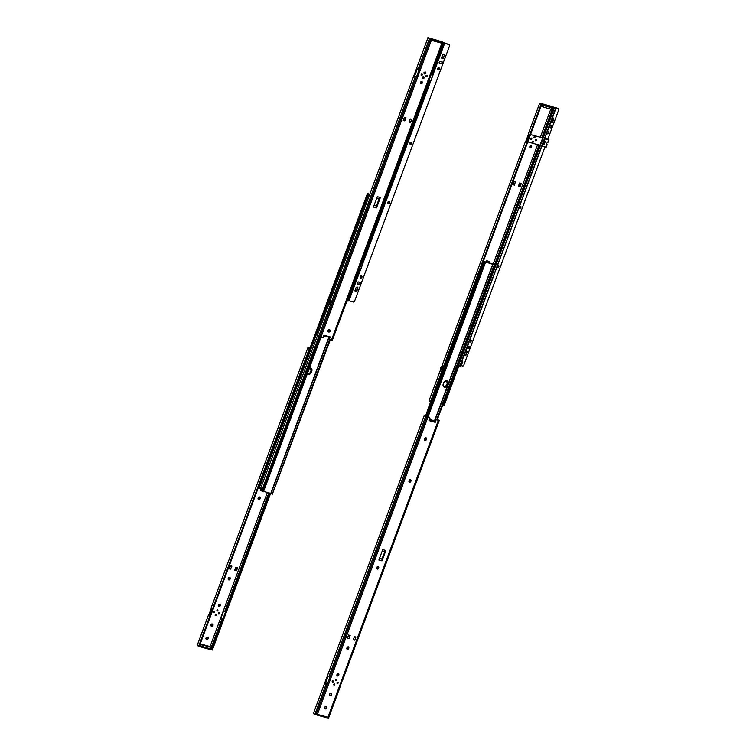 <?xml version="1.0" encoding="UTF-8"?>
<svg xmlns="http://www.w3.org/2000/svg" width="756" height="756" viewBox="0 0 756 756"><rect width="100%" height="100%" fill="white"/><g stroke="black" fill="none" stroke-linecap="round" stroke-linejoin="round"><path stroke-width="1.13" d="M258.259 499.376A1.181 0.964 120.4 0 0 259.582 498.525L259.979 498.762A1.181 0.964 -59.6 0 1 258.628 499.603L259.979 498.762L259.771 497.079L258.344 497.637L258.032 498.894L258.628 499.603A1.181 0.964 -59.6 0 1 258.108 498.242L258.25 497.854A1.181 0.964 -59.6 0 1 260.121 498.365L258.231 499.366M228.397 579.682A1.181 0.964 120.4 0 0 229.711 578.831L230.107 579.068A1.181 0.964 -59.6 0 1 228.766 579.909L230.107 579.068L229.729 577.319L228.378 578.16L228.766 579.909A1.181 0.964 -59.6 0 1 228.236 578.548L228.378 578.16A1.181 0.964 -59.6 0 1 230.249 578.68L228.369 579.672M215.479 615.63A0.605 0.491 -59.6 0 1 215.895 614.505L215.214 614.93L215.479 615.63L216.169 615.195L215.895 614.505A0.605 0.491 -59.6 0 1 215.479 615.63L215.479 615.63M217.624 609.865L216.934 610.29L217.208 610.99A0.605 0.491 -59.6 0 1 217.624 609.865L217.624 609.865A0.605 0.491 -59.6 0 1 217.719 609.903L217.624 609.865M218.871 606.52A1.181 0.964 -59.6 0 1 219.684 604.318L218.342 605.159L218.871 606.52L220.213 605.679L219.684 604.318A1.181 0.964 -59.6 0 1 218.871 606.52L218.871 606.52M214.402 611.424L213.598 611.925L213.92 612.747A0.709 0.576 -59.6 0 1 214.402 611.424L214.402 611.424A0.709 0.576 -59.6 0 1 214.515 611.472L214.402 611.424M219.183 612.747L218.437 613.125L218.588 614.023A0.709 0.576 -59.6 0 1 219.183 612.747L219.183 612.747A0.709 0.576 -59.6 0 1 219.297 612.795L219.183 612.747M218.701 614.061A0.709 0.576 -59.6 0 1 218.588 614.014L219.448 613.683L219.297 612.785A0.709 0.576 -59.6 0 1 218.701 614.061L218.701 614.061M318.786 336.429L261.68 490.937L260.281 490.55L261.86 489.501L261.652 489.019L260.281 490.55L260.924 488.811L260.281 490.55L261.661 490.927L319.098 336.552L261.68 490.937L319.297 336.637L261.878 491.031L262.71 491.476M308.628 348.015L309.951 348.157L308.618 347.987M308.174 347.618L309.998 348.043L308.174 347.618M220.913 618.21L222.188 618.71L220.629 618.106L223.644 610.876L220.913 618.21M223.663 619.466L270.44 493.299L212.493 649.12L211.86 648.875L269.788 493.12L211.604 649.669L210.669 649.272L222.028 618.748L222.869 619.164L222.444 618.928L210.508 649.149M269.75 493.11L211.708 649.158L269.75 493.11M224.787 611.33L268.843 492.855L224.787 611.33L223.379 610.772L267.378 492.449L223.36 610.763L209.932 646.928L220.62 618.191L222.028 618.748L220.62 618.191L223.36 610.763L224.787 611.33M200.264 645.161L199.792 645.029L200.264 645.161M209.459 615.431L212.2 608.126L209.582 615.148L209.138 614.912L211.737 607.909L208.826 614.864L211.472 607.758L208.826 614.864L209.459 615.431M212.455 624.012L212.559 625.401L211.378 626.176A1.181 0.964 -59.6 0 1 212.19 623.974L210.848 624.815L211.378 626.176L212.956 625.628L212.521 624.069A1.181 0.964 -59.6 0 1 211.708 626.261L211.311 626.034A1.181 0.964 120.4 0 0 212.493 624.059M207.55 637.204L207.654 638.593L206.473 639.359A1.181 0.964 -59.6 0 1 207.286 637.166L205.878 638.225L206.804 639.453L208.146 638.612L207.616 637.251A1.181 0.964 -59.6 0 1 206.804 639.453L206.407 639.217A1.181 0.964 120.4 0 0 207.588 637.251M235.853 567.189L234.691 570.317L236.269 570.752L237.753 567.813L235.853 567.189L237.753 567.813L235.853 567.189L234.691 570.317L235.853 567.189M231.572 566.008L229.994 565.564L228.832 568.692L230.41 569.136L231.705 566.679L230.41 569.136L228.832 568.692L229.994 565.564L228.832 568.692L230.126 566.244L231.705 566.679L231.894 566.187L231.705 566.679L230.126 566.244L230.306 565.753L231.894 566.187L229.994 565.564L231.572 566.008M217.038 610.895L217.775 610.763L217.709 609.903A0.605 0.491 -59.6 0 1 217.208 610.99L217.029 610.886M213.721 612.634L214.666 612.36L214.515 611.472A0.709 0.576 -59.6 0 1 213.92 612.747L213.702 612.625M198.837 646.144L199.622 645.492L309.648 349.659L309.488 348.62L307.881 347.713L211.255 607.54L212.748 608.363L309.327 348.658L309.563 349.376L198.677 646.191L309.327 348.658L307.89 347.76M198.856 646.144A1.049 1.03 -104.8 0 0 199.471 645.775L309.563 349.376L199.31 645.813A1.049 1.03 75.2 0 1 198.677 646.191L197.136 645.492L198.677 646.191L209.988 615.79L208.486 614.968L210.026 615.8L212.795 608.382L211.255 607.55L307.881 347.713M209.998 648.865L210.537 649.177M212.332 650.037L210.244 649.007M223.653 619.457L212.332 649.962L212.493 649.12L211.86 648.875L211.604 649.669M210.206 648.629L209.894 648.261L209.488 649.347L199.197 646.021L200.227 646.616L200.501 645.889L199.66 645.397L200.501 645.889L200.227 646.616L201.587 647.164L201.861 646.427L200.501 645.889L201.861 646.427L201.587 647.164L209.856 649.423L209.762 648.61L201.861 646.427L202.4 644.962L210.3 647.145L208.609 646.153L200.709 643.97L202.4 644.962L201.861 646.427L200.17 645.435L200.709 643.97L200.17 645.435L201.861 646.427L209.762 648.61L201.861 646.427L209.762 648.61L210.3 647.145L209.941 649.404M208.505 615.015L197.184 645.463M259.525 496.957L259.724 498.138A1.181 0.964 120.4 0 0 259.563 497.004M229.654 577.272L229.852 578.444A1.181 0.964 120.4 0 0 229.701 577.31M215.734 614.439L215.176 615.412M217.454 609.799L216.906 610.772A0.605 0.491 120.4 0 0 217.482 609.846M219.618 604.271L219.722 605.65L218.475 606.284M214.279 611.387L213.636 612.53A0.709 0.576 120.4 0 0 214.288 611.406M219.06 612.71L218.418 613.853A0.709 0.576 120.4 0 0 219.07 612.729M309.724 349.329A1.049 1.03 -104.8 0 0 309.488 348.62L309.327 348.658A1.049 1.03 75.2 0 1 309.563 349.376L309.724 349.329M199.688 645.312L200.189 645.454L199.688 645.312M218.503 606.293A1.181 0.964 120.4 0 0 219.656 604.309M215.224 615.412A0.605 0.491 120.4 0 0 215.762 614.486M237.753 567.813L237.573 568.304L235.995 567.86L236.174 567.378L237.753 567.813M234.691 570.317L236.269 570.752L237.573 568.304L235.995 567.86L234.691 570.317M260.622 489.633L261.217 488.896L260.622 489.633M229.852 578.444L230.107 579.068L229.852 578.444M259.724 498.138L259.979 498.762L259.724 498.138M210.3 647.145L200.709 643.97L210.3 647.145M307.503 373.842A2.627 2.136 120.4 0 0 310.48 371.971L310.877 372.207A2.627 2.136 -59.6 0 1 307.89 374.078L309.629 373.766L310.659 372.67L311.614 369.76L310.981 368.125L311.425 370.742L309.629 373.237L307.494 373.842M310.584 367.898L311.028 370.506A2.627 2.136 120.4 0 0 310.64 367.955M260.489 488.811L259.128 488.215L260.489 488.811L317.407 335.787L260.499 488.811M260.574 488.716L262.238 488.48L260.518 488.697L262.011 489.113M307.503 373.918L307.89 374.078A2.627 2.136 -59.6 0 1 307.673 374.003A2.627 2.136 120.4 0 0 310.877 372.207L311.028 370.506L310.017 373.464L307.503 373.918M369.693 194.632L368.531 194.131L259.147 488.253L368.522 194.065L369.618 194.613M367.539 193.545L368.522 194.075L367.539 193.545L309.695 349.064L367.539 193.545M309.667 348.941L367.473 193.498L309.667 348.941M368.04 193.64L369.268 194.349L368.04 193.64M260.64 488.726L262.011 489.104M310.858 368.03A2.627 2.136 -59.6 0 1 311.425 370.742L310.877 372.207L311.425 370.742A2.627 2.136 120.4 0 0 310.858 368.03M328.851 337.242L270.78 493.394L263.589 491.409L270.78 493.394L328.851 337.242M307.286 373.577L308.713 374.371L310.026 373.993L311.822 370.969L311.652 368.682L309.336 368.049M262.701 491.457L261.406 490.738M320.147 336.968L262.672 491.523L320.147 336.968M320.27 337.006L262.786 491.58L320.27 337.006M320.875 337.204L263.39 491.769L262.786 491.58L263.39 491.769L320.875 337.204M317.199 335.598L320.913 337.214L431.336 40.304L430.476 39.218L319.797 336.836L318.692 336.392L415.318 76.564L413.825 75.742L317.218 335.532L318.692 336.392L415.318 76.564L416.433 76.999L319.797 336.836L320.913 337.214L263.447 491.74M320.931 337.214L263.447 491.778L320.931 337.214L323.133 337.828L320.913 337.214L431.336 40.304L441.863 43.215L331.449 340.124L332.092 340.228L442.78 42.62L441.863 43.215L331.449 340.124L329.229 339.51L330.287 336.949L324.003 335.21L323.133 337.828L323.946 335.352M271.007 493.488L272.226 494.207L329.71 339.642L272.33 494.244L271.007 493.488L329.087 337.308L271.007 493.498M329.814 339.671L272.33 494.244L329.814 339.671M330.277 339.803L272.33 494.244L330.277 339.803M378.907 199.263L378.709 200.019L378.936 199.272M309.488 367.992A2.627 2.136 -59.6 0 1 311.066 368.134A2.627 2.136 -59.6 0 1 311.822 370.969L311.274 372.434A2.627 2.136 -59.6 0 1 307.862 374.125A2.627 2.136 -59.6 0 1 307.371 373.691M422.604 78.548A1.106 0.898 120.4 0 0 423.936 77.792L424.125 77.896A1.106 0.898 -59.6 0 1 422.377 77.414L423.048 78.709L424.182 77.688L423.454 76.602L422.377 77.414A1.106 0.898 -59.6 0 1 424.125 77.896L423.936 77.792A1.106 0.898 120.4 0 0 423.71 76.658M424.333 73.908A1.106 0.898 120.4 0 0 425.666 73.143L425.845 73.256A1.106 0.898 -59.6 0 1 424.097 72.774L424.768 74.069L425.93 72.841L425.174 71.962L424.097 72.774A1.106 0.898 -59.6 0 1 425.845 73.256L425.666 73.143A1.106 0.898 120.4 0 0 425.439 72.018M420.979 83.765A1.181 0.964 -59.6 0 1 421.791 81.563L420.449 82.404L420.979 83.765L422.32 82.924L421.791 81.563A1.181 0.964 -59.6 0 1 420.979 83.765L420.979 83.765M421.479 75.335A0.709 0.576 -59.6 0 1 421.971 74.012L421.479 75.335L422.283 74.825L421.971 74.012A0.709 0.576 -59.6 0 1 421.479 75.335L421.479 75.335M426.261 76.658A0.709 0.576 -59.6 0 1 426.753 75.335L425.978 76.441A0.709 0.576 120.4 0 0 426.63 75.317L425.902 75.969L426.375 76.677L427.102 76.016L426.753 75.335A0.709 0.576 -59.6 0 1 426.261 76.658L426.261 76.658M414.59 75.997L417.284 68.787L414.6 75.997L413.872 75.713L416.603 68.38L413.825 75.751L414.59 75.997M330.835 301.209L329.625 304.47L330.835 301.209M415.479 76.517L416.622 76.97L415.479 76.517M329.663 304.507L330.816 301.209L329.616 304.432L328.917 304.243L330.183 300.822L330.882 301.238L329.616 304.659L328.917 304.243L329.616 304.659L330.882 301.238L330.183 300.822L328.917 304.243L329.786 304.592M380.391 197.533L376.526 207.909L380.391 197.533L377.272 196.673L373.407 207.049L377.272 196.673L380.391 197.533L376.526 207.909L376.431 206.001L379.644 198.214L376.431 206.001L374.04 205.339L376.431 206.001L379.153 198.677L380.391 197.533M403.231 120.459L404.394 117.331L403.231 120.459L404.81 120.894L405.972 117.766L404.394 117.331L405.972 117.766L404.81 120.894L403.231 120.459M409.09 122.075L410.253 118.947L409.09 122.075L410.669 122.51L411.831 119.382L410.669 122.51L409.09 122.075M410.357 122.33L411.831 119.382L410.253 118.947L411.831 119.382L410.357 122.33L409.128 121.99L410.357 122.33M323.417 335.749L329.654 337.469L330.287 336.949L328.832 339.274L329.588 337.45L328.832 339.274L332.338 340.162L443.129 42.355L441.929 41.769L443.092 42.383L431.761 72.831M429.011 80.306L332.375 340.087M440.928 41.939L441.428 41.703A1.049 1.03 -104.8 0 1 441.589 41.665L442.392 42.071L441.599 43.016M430.977 40.077A0.68 0.558 120.4 0 0 431.657 39.577L441.306 41.967L430.627 38.462L431.742 39.331L431.392 40.304L431.742 39.331L430.939 40.068M329.569 329.796L329.673 331.185L328.425 331.818A1.181 0.964 120.4 0 0 329.616 329.843M421.725 81.516L421.829 82.895L420.582 83.529M417.35 68.824L414.638 76.11L417.35 68.824M428.68 38.093L427.934 37.8L416.584 68.314L418.087 69.136L429.436 38.603L430.476 39.218L419.193 69.58L418.087 69.136L429.436 38.603L430.022 38.84L428.709 38.112L429.436 38.603L427.943 37.809L416.584 68.323L419.353 69.637L416.594 77.065L413.853 75.808M441.069 41.835A1.049 1.03 75.2 0 1 441.428 41.703L443.129 42.345L431.733 72.907L443.129 42.345M429.597 38.575L428.671 38.102M329.314 329.758L327.962 330.599L328.491 331.95L330.07 331.411L329.644 329.852A1.181 0.964 -59.6 0 1 328.822 332.045L328.491 331.95A1.181 0.964 -59.6 0 1 329.314 329.758M373.407 207.049L376.526 207.909L373.407 207.049M421.848 73.993L421.205 75.137A0.709 0.576 120.4 0 0 421.848 73.993M431.95 39.803L431.676 40.238L441.627 42.988A0.68 0.558 120.4 0 0 441.74 43.007L442.317 43.12L442.232 42.26L442.799 42.582L441.863 43.215A0.68 0.558 -59.6 0 1 441.627 42.988L441.306 41.967L431.742 39.331L431.676 40.238A0.68 0.558 -59.6 0 1 431.336 40.304L430.268 38.981M416.584 68.314L427.934 37.8L428.709 38.112M323.785 335.834L329.588 337.441L330.287 336.949L323.87 335.475M442.921 42.43L442.232 42.26L442.921 42.43M431.95 39.747L430.778 38.509L438.678 40.692L441.306 41.967L441.608 42.931M430.731 39.624L431.336 39.973L430.731 39.624M420.61 83.538A1.181 0.964 120.4 0 0 421.772 81.553M403.26 120.365L404.81 120.894L405.972 117.766L404.668 120.213L403.439 119.873L404.668 120.213L404.488 120.705L403.26 120.365M409.308 121.499L410.536 121.839L409.308 121.499M376.771 198.015L379.153 198.677L376.771 198.015M348.705 300.708A0.841 0.68 -59.6 0 1 348.006 301.068L346.947 300.973L348.743 300.652M424.248 73.861L425.448 73.521L425.534 72.066M422.519 78.511L423.842 77.981L423.606 76.592M422.406 78.359L423.691 78.133L422.235 77.32L423.899 77.773L423.54 76.611M423.899 77.773L423.908 77.017M422.481 78.416L423.88 77.811M429.71 80.797L428.68 80.514L429.71 80.797M431.364 73.181L433.188 73.682L431.364 73.181M421.168 75.061A0.737 0.595 120.4 0 0 421.782 74.003L421.054 75.071M425.949 76.384A0.737 0.595 120.4 0 0 426.564 75.317L425.836 76.384M424.135 73.719L425.42 73.493L423.955 72.68L425.619 73.134L425.259 71.971M425.316 72L425.647 73.162L425.637 72.378M424.201 73.776L425.609 73.171M355.273 291.542A1.181 0.964 120.4 0 0 356.662 290.72L356.926 290.871A1.181 0.964 -59.6 0 1 355.055 290.351L355.972 287.913A1.181 0.964 -59.6 0 1 357.314 287.072L355.972 287.913L354.999 290.578L355.414 291.646L356.926 290.871L357.928 287.989L357.314 287.072A1.181 0.964 -59.6 0 1 357.843 288.433L357.579 288.272A1.181 0.964 120.4 0 0 357.361 287.091L356.567 290.928L355.15 291.485M410.413 144.283A1.125 0.917 -59.6 0 1 411.198 142.185L409.913 142.988L410.243 144.216L411.699 143.479L411.198 142.185A1.125 0.917 -59.6 0 1 410.413 144.283L410.413 144.283M411.094 142.1L411.434 143.328L410.149 144.131A1.125 0.917 120.4 0 0 410.149 144.131L409.979 144.065M438.102 69.835A1.125 0.917 -59.6 0 1 438.886 67.738L437.686 68.342L437.932 69.769L439.293 69.24L438.886 67.738A1.125 0.917 -59.6 0 1 438.102 69.835L438.102 69.835M438.782 67.653L439.123 68.881L437.837 69.684A1.125 0.917 120.4 0 0 437.837 69.684L437.667 69.618M443.876 53.978L444.32 54.819L443.583 57.862A1.181 0.964 -59.6 0 1 441.712 57.343L442.629 54.904A1.181 0.964 -59.6 0 1 443.97 54.063L442.723 54.687L441.712 57.343L442.241 58.703L443.488 58.07L444.5 55.415L443.97 54.063A1.181 0.964 -59.6 0 1 444.5 55.415L444.235 55.264A1.181 0.964 120.4 0 0 444.018 54.073M388.045 203.411L388.357 203.591A1.125 0.917 -59.6 0 1 389.142 201.493L387.951 202.088L388.045 203.411A1.125 0.917 120.4 0 0 388.093 203.43L389.548 202.986L389.142 201.493A1.125 0.917 -59.6 0 1 388.357 203.591L387.932 203.364M360.357 277.858L360.669 278.038A1.125 0.917 -59.6 0 1 361.453 275.931L360.262 276.535L360.357 277.858A1.125 0.917 120.4 0 0 360.404 277.877L361.869 277.433L361.453 275.931A1.125 0.917 -59.6 0 1 360.669 278.038L360.243 277.811M449.102 44.566L443.054 42.572L443.772 42.988L432.555 73.152L433.434 73.502L444.651 43.338L443.772 42.988L432.555 73.152L431.685 73.228L431.865 72.756L433.434 73.502L444.651 43.338L449.262 44.632L449.574 45.776L354.555 301.257L353.534 302.031L348.913 300.775L360.13 270.61L359.251 270.261L348.034 300.425L347.306 300.009L348.913 300.775L430.618 81.081L429.739 80.722L362.067 262.691L362.946 263.041L433.557 73.54L430.74 81.109L429.739 80.722L362.067 262.691L361.377 262.285L358.561 269.864L359.251 270.261L348.034 300.425L353.364 302.003A1.049 0.85 -59.6 0 0 354.555 301.257L449.574 45.776A1.049 0.85 -59.6 0 0 449.102 44.566L443.092 42.459L449.102 44.566A1.049 0.85 120.4 0 0 448.837 44.415L448.998 44.481M359.667 270.374L358.977 269.977L361.755 262.512L358.561 269.864L361.377 262.285L363.069 263.079L360.253 270.648L358.561 269.864L359.667 270.374M433.273 73.455L430.74 81.109L433.273 73.455M362.785 262.993L360.253 270.648L362.785 262.993M441.759 61.633L442.156 62.653L441.551 63.532L439.312 63.23M441.929 58.533A1.181 0.964 120.4 0 0 443.318 57.702L441.806 58.477M389.047 201.398L389.283 202.835L388.093 203.43A1.125 0.917 120.4 0 0 389.179 201.502M361.633 276.006L361.604 277.282L360.404 277.877A1.125 0.917 120.4 0 0 361.491 275.949M357.399 283.887A1.125 0.917 120.4 0 0 357.437 283.897L357.701 284.058A1.125 0.917 -59.6 0 1 358.486 281.96L359.809 282.319A1.125 0.917 -59.6 0 1 359.988 282.394L358.108 281.941L357.134 282.971L357.531 283.991L359.78 284.294L360.395 283.198L359.724 282.243L360.111 283.254L359.516 284.133L357.267 283.831M440.71 41.618A1.049 0.85 -59.6 0 1 441.107 41.627L440.842 41.467A1.049 0.85 120.4 0 0 440.446 41.467M439.434 63.287A1.125 0.917 120.4 0 0 439.482 63.296L439.746 63.447A1.125 0.917 -59.6 0 1 440.521 61.349L439.605 61.614L439.17 62.776L441.069 63.816L441.986 63.561L442.421 62.389L440.521 61.349L441.854 61.718A1.125 0.917 -59.6 0 1 441.069 63.816L440.805 63.665A1.125 0.917 120.4 0 0 441.891 61.727M359.988 282.394A1.125 0.917 -59.6 0 1 359.034 284.426L358.769 284.265A1.125 0.917 120.4 0 0 359.856 282.338M357.701 284.058L359.034 284.426L357.701 284.058M443.583 57.862L444.235 55.264L443.583 57.862M439.746 63.447L441.069 63.816L439.746 63.447M438.886 67.738L438.886 67.738A1.125 0.917 120.4 0 1 437.837 69.684M410.149 144.131A1.125 0.917 120.4 0 0 411.236 142.194M356.926 290.871L357.579 288.272L356.926 290.871M425.108 440.351A1.181 0.964 -59.6 0 1 424.579 438.99L425.297 440.379L426.592 439.123L426.072 437.762L424.721 438.603A1.181 0.964 -59.6 0 1 426.592 439.123L424.711 440.115A1.181 0.964 120.4 0 0 426.053 439.274L426.45 439.51A1.181 0.964 -59.6 0 1 425.108 440.351L425.108 440.351M409.166 481.988A1.181 0.964 120.4 0 0 410.48 481.137L410.877 481.374A1.181 0.964 -59.6 0 1 409.535 482.215L409.535 482.215A1.181 0.964 -59.6 0 1 409.005 480.854L409.535 482.215L410.877 481.374L410.669 479.701L409.157 480.466A1.181 0.964 -59.6 0 1 411.028 480.986L409.138 481.978M376.866 568.843A1.181 0.964 120.4 0 0 378.18 567.992L378.576 568.228A1.181 0.964 -59.6 0 1 377.235 569.07L377.235 569.07A1.181 0.964 -59.6 0 1 376.705 567.709L377.235 569.07L378.576 568.228L378.369 566.556L376.857 567.321A1.181 0.964 -59.6 0 1 378.728 567.841L376.838 568.833M346.995 649.149A1.181 0.964 120.4 0 0 348.318 648.308L348.714 648.535A1.181 0.964 -59.6 0 1 347.373 649.376L347.373 649.376A1.181 0.964 -59.6 0 1 346.843 648.024L347.562 649.404L348.856 648.147L348.327 646.786L346.985 647.627A1.181 0.964 -59.6 0 1 348.856 648.147L346.976 649.149M334.502 683.972A0.605 0.491 -59.6 0 1 334.086 685.097L334.596 684.01L333.812 684.407L334.086 685.097A0.605 0.491 -59.6 0 1 334.502 683.972L334.502 683.972M333.821 684.879A0.605 0.491 120.4 0 0 334.369 683.953M336.231 679.332A0.605 0.491 -59.6 0 1 335.815 680.457L336.496 680.022L336.231 679.332L335.541 679.757L335.815 680.457A0.605 0.491 -59.6 0 1 336.231 679.332M335.551 680.239A0.605 0.491 120.4 0 0 336.089 679.313M338.291 673.785A1.181 0.964 -59.6 0 1 337.469 675.987L338.82 675.146L338.291 673.785L336.949 674.626L337.469 675.987A1.181 0.964 -59.6 0 1 338.291 673.785M338.225 673.738L338.319 675.127L337.072 675.751A1.181 0.964 120.4 0 0 338.263 673.785M337.667 682.177L337.195 683.49A0.709 0.576 -59.6 0 1 337.904 682.262A0.709 0.576 -59.6 0 1 337.299 683.537L337.989 682.328L337.214 682.375L337.034 683.339A0.709 0.576 120.4 0 0 337.677 682.195M332.243 681.997A0.709 0.576 120.4 0 0 332.895 680.872L332.167 681.534L332.517 682.214A0.709 0.576 -59.6 0 1 333.009 680.891A0.709 0.576 -59.6 0 1 332.517 682.214L333.207 681.005L332.234 681.997M378.879 560.016L382.744 549.631L378.879 560.016L381.997 560.876L385.862 550.5L381.997 560.876L385.862 550.5L382.744 549.631L385.862 550.5L381.941 559.733L385.125 551.181L381.903 558.967L379.521 558.306L381.903 558.967L381.997 560.876L378.879 560.016M355.537 637.393L354.309 637.053L355.537 637.393L354.876 640.219L355.537 637.393M349.678 635.777L348.45 635.437L349.678 635.777L349.017 638.603L349.678 635.777M347.439 638.168L348.601 635.04L350.179 635.475L348.601 635.04L347.439 638.168L349.017 638.603L347.439 638.168M438.527 420.09L435.74 419.495L435.116 421.366L435.74 419.495L438.527 420.09M437.488 419.722L437.648 419.684A1.049 1.03 -104.8 0 1 437.752 419.656L437.573 419.703A1.049 1.03 75.2 0 0 437.251 419.816L439.293 420.345L342.373 680.277L439.255 420.383L342.373 680.277L439.009 420.44L438.357 420.336L327.934 717.246L328.321 718.058L342.373 680.277L328.501 718.162L339.86 687.639L328.501 718.162L327.764 717.756L328.331 718.172M437.648 419.684A1.049 1.03 -104.8 0 0 437.573 419.703L439.293 420.355L438.357 420.336L327.934 717.246L317.407 714.335L427.82 417.425L424.107 415.809L327.48 675.618L328.973 676.44L425.6 416.603L424.097 415.809L327.48 675.618L328.973 676.44L330.079 676.875L328.973 676.44L425.6 416.603L426.705 417.047L316.027 714.656L317.407 714.335L427.82 417.425L426.705 417.047L316.027 714.656L313.362 713.598L314.855 714.392L326.214 683.859L327.32 684.303L324.711 683.046L327.499 675.675L324.768 683.008L325.486 683.292L328.17 676.091L325.486 683.292L324.711 683.046L313.362 713.598M424.107 415.885L327.471 675.618M325.458 683.348L326.375 683.821L325.458 683.32M328.236 676.119L325.524 683.405L328.236 676.119M425.76 416.565L427.168 417.123L425.76 416.565M317.293 715.148L326.819 717.794L327.594 717.312A0.68 0.558 -59.6 0 1 327.934 717.246L328.321 718.087L326.942 717.227M429.644 417.803L427.168 417.123L430.041 418.04L428.983 420.601L435.267 422.339L435.74 419.495L438.357 420.336L436.136 419.722L435.267 422.339L435.116 421.366L429.323 419.769L435.116 421.366L433.84 420.629L435.116 421.366L435.267 422.339L428.983 420.601L430.041 418.04L427.82 417.425L429.644 417.803M317.208 714.278L317.255 714.864A0.68 0.558 120.4 0 0 317.227 714.297M425.997 437.715L426.195 438.886A1.181 0.964 120.4 0 0 426.044 437.752M410.432 479.578L410.631 480.75A1.181 0.964 120.4 0 0 410.47 479.616M378.132 566.433L378.331 567.605A1.181 0.964 120.4 0 0 378.17 566.471M348.261 646.739L348.459 647.911A1.181 0.964 120.4 0 0 348.308 646.777M331.062 693.488L331.034 695.057L329.607 695.416L330.703 695.747L331.563 695.104L331.459 693.715L330.211 693.488L329.389 694.499L329.975 695.643A1.181 0.964 -59.6 0 1 330.797 693.441L331.128 693.535A1.181 0.964 -59.6 0 1 330.315 695.737L329.918 695.501A1.181 0.964 120.4 0 0 331.1 693.526M326.157 706.671L326.129 708.249L324.702 708.608L325.798 708.939L326.658 708.287L326.677 707.049L325.307 706.671L324.485 707.692L325.071 708.826A1.181 0.964 -59.6 0 1 325.893 706.633L326.223 706.728A1.181 0.964 -59.6 0 1 325.411 708.92L325.014 708.693A1.181 0.964 120.4 0 0 326.195 706.718M334.332 683.906L333.783 684.879M336.061 679.266L335.513 680.239M439.293 420.345L342.648 680.126M327.159 717.652L317.643 714.562A0.68 0.558 -59.6 0 0 317.407 714.335L314.855 714.392L326.214 683.859L324.74 683.112M327.509 684.274L326.375 683.821L327.509 684.274M354.46 636.656L353.298 639.784L354.876 640.219L353.298 639.784L354.46 636.656L356.038 637.091L354.46 636.656M317.161 715.11L316.273 714.59L317.255 714.874A0.68 0.558 120.4 0 0 317.255 714.864L317.255 714.874A0.68 0.558 120.4 0 0 317.255 714.864L317.161 715.11M424.097 415.809L424.872 416.112M429.474 419.419L433.84 420.629L429.474 419.419M328.35 718.2L327.811 717.869M317.643 714.562L317.255 715.148L317.662 714.618M382.243 550.973L384.634 551.634L382.243 550.973M348.714 648.535L348.459 647.911L348.714 648.535M378.576 568.228L378.331 567.605L378.576 568.228M410.877 481.374L410.631 480.75L410.877 481.374M426.45 439.51L426.195 438.886L426.45 439.51M444.386 387.119A2.627 2.136 -59.6 0 1 443.97 386.94A2.627 2.136 -59.6 0 1 443.224 384.095L443.385 386.382L445.256 387.148L446.872 386.136L447.921 383.783L447.958 381.884L446.749 380.769L444.623 381.374L443.224 384.095L443.763 382.63A2.627 2.136 -59.6 0 1 447.174 380.939A2.627 2.136 -59.6 0 1 447.921 383.783L446.125 386.278L443.989 386.883A2.627 2.136 120.4 0 0 446.985 385.012L447.372 385.248A2.627 2.136 -59.6 0 1 444.386 387.119M443.781 386.807A2.627 2.136 120.4 0 0 443.989 386.883L446.125 386.278L447.524 383.547A2.627 2.136 120.4 0 0 446.966 380.835A2.627 2.136 -59.6 0 1 447.524 383.547L447.372 385.248L447.665 383.065L445.728 386.042L443.592 386.647A2.627 2.136 120.4 0 0 446.588 384.785L446.985 385.012A2.627 2.136 -59.6 0 1 443.781 386.807M485.484 262.436L483.916 261.68L426.242 416.754L483.916 261.68L484.747 262.152L427.093 417.095L484.709 262.171L427.216 417.132L484.823 262.238L485.428 262.426L427.82 417.303L485.484 262.436L484.256 261.68L492.808 264.042L434.445 420.979L493.035 264.146L484.19 261.67L485.484 262.426L427.887 417.321L485.484 262.436L427.887 417.321M424.399 440.455L425.25 439.198A2.627 2.136 -59.6 0 1 424.721 440.115M492.421 263.816L483.849 261.444L494.764 264.959L493.214 264.09L537.611 144.613L493.177 264.08L492.421 263.816M425.241 437.932L424.343 439.86L425.25 439.198L425.241 437.932M446.739 380.693L447.665 383.065L446.739 380.693M437.223 419.901L494.764 264.959L437.223 419.901M436.77 419.778L494.83 264.997L436.77 419.778M493.044 264.194L494.263 264.855L436.656 419.741L494.367 264.893L493.035 264.146L434.662 421.101L493.035 264.146M483.717 261.595L426.044 416.679L483.717 261.595M382.441 557.427L382.243 558.183L382.479 557.437M424.503 439.642A2.627 2.136 120.4 0 0 424.853 438.962A2.627 2.136 -59.6 0 1 424.503 439.642M446.683 380.703L447.127 383.32A2.627 2.136 120.4 0 0 446.739 380.759M440.644 369.589L428.926 401.02L430.466 401.701L541.116 104.177L541.353 104.895L431.1 401.332A1.049 1.03 75.2 0 1 430.57 401.682L430.731 401.644A1.049 1.03 -104.8 0 1 430.646 401.663L425.43 416.424L431.411 401.011L430.466 401.701L527.055 142.005L525.552 141.183L441.816 366.433M431.071 401.474L425.505 416.452L431.071 401.474M446.985 385.012L447.127 383.32L446.985 385.012M440.814 369.797A2.136 1.729 -59.6 0 1 440.625 367.879L440.625 367.879A2.136 1.729 120.4 0 0 440.814 369.797L440.729 369.571M441.57 369.618A1.606 1.304 -59.6 0 1 441.485 368.257L440.805 367.983A2.136 1.729 120.4 0 0 441.003 369.92L441.003 369.92A2.136 1.729 -59.6 0 1 442.269 366.509A2.136 1.729 120.4 0 0 440.805 367.983L441.485 368.257L442.581 367.142M529.956 147.581A1.181 0.964 120.4 0 0 531.118 145.606A1.181 0.964 -59.6 0 1 530.325 147.807L531.676 146.966L531.317 145.681L529.899 146.239L530.325 147.807A1.181 0.964 -59.6 0 1 531.147 145.615L531.147 145.615M535.966 139.35L535.39 140.493A0.709 0.576 120.4 0 0 536.013 139.425L535.324 140.493M535.607 140.701L536.354 140.323L536.202 139.425A0.709 0.576 -59.6 0 1 535.494 140.654L535.607 140.701M531.184 138.027L530.608 139.17A0.709 0.576 120.4 0 0 531.232 138.102L530.542 139.17M530.608 139.17L530.74 139.369A0.737 0.595 120.4 0 0 530.816 139.406L531.572 139L531.421 138.102A0.709 0.576 -59.6 0 1 530.712 139.331L530.948 139.482A0.737 0.595 -59.6 0 1 531.459 138.112L531.213 138.102M533.812 137.46L534.114 137.62A0.605 0.491 -59.6 0 1 534.029 137.592L535.012 137.318A0.605 0.491 -59.6 0 1 534.057 137.053L534.057 137.053A0.605 0.491 -59.6 0 1 535.012 137.318L534.341 136.694L534.237 137.715A0.633 0.51 -59.6 0 1 534.672 136.552L534.067 137.63A0.633 0.51 120.4 0 0 534.142 137.658M554.545 108.354L554.857 107.768L552.778 106.738L541.494 103.61L554.857 107.768L552.778 106.738L554.091 107.465L553.827 108.618L458.618 364.458L553.893 109.129L458.883 364.609L553.893 109.129L554.564 108.42L555.887 108.552L554.819 107.91L555.877 108.562L459.846 365.961L458.618 364.458L458.93 365.602L444.122 405.556L458.873 365.573L444.226 404.961L443.649 404.394L443.347 405.254L442.789 404.942L444.122 405.556L443.385 405.263M458.174 365.337L457.588 365.025M458.193 364.987L459.695 361.179L458.193 364.987L457.701 364.855L458.193 364.987M539.926 145.379L537.686 144.415L539.085 144.972L494.509 264.846L539.085 144.972L539.992 145.435M457.626 365.044L458.145 365.309M459.837 360.848L459.147 360.782M442.033 366.376L442.657 366.698L441.381 370.119L440.757 369.779L441.381 370.119L442.657 366.698L442.062 366.386A2.136 1.729 120.4 0 0 440.625 367.879A2.136 1.729 -59.6 0 1 442.071 366.395L442.033 366.376M441.939 366.395L440.55 367.803L440.767 369.769M525.892 141.089L528.538 133.973L525.892 141.089M430.731 401.644A1.049 1.03 -104.8 0 0 431.26 401.294L541.438 105.178L431.1 401.332L541.438 105.178L541.277 104.139L539.68 103.27L540.455 103.534M527.215 141.967L526.289 141.466L529.257 134.351L526.648 141.363L526.204 141.126L527.13 141.93M541.23 104.139L539.897 103.279M541.504 104.687L542.08 104.848L541.504 104.687M550.793 109.157L540.332 137.242L550.793 109.157M489.737 261.585L486.618 260.716L486.297 262.124L486.618 260.716L486.694 262.228L486.618 260.716L489.737 261.585L489.812 263.088L489.737 261.585M515.318 181.809L513.74 181.374L512.577 184.502L513.74 181.374L512.577 184.502L514.656 184.634L515.318 181.809L513.74 181.374L513.078 184.199L514.656 184.634L514.477 185.125L512.899 184.691L514.477 185.125L515.318 181.809M519.599 182.999L518.436 186.127L519.599 182.999L518.436 186.127L520.336 186.741L518.758 186.307L518.937 185.825L520.515 186.259L520.336 186.741L520.515 186.259L518.937 185.825L519.599 182.999L521.186 183.434L520.515 186.259L521.186 183.434L519.599 182.999M535.409 140.597L535.73 140.805A0.737 0.595 -59.6 0 1 536.24 139.435L535.995 139.425M530.627 139.274L530.816 139.406A0.737 0.595 120.4 0 0 531.506 138.131M554.857 107.768L554.091 107.465L553.751 108.231L443.498 404.677L553.751 108.231L443.649 404.394L553.675 108.562L554.819 108.231A1.049 0.85 120.4 0 0 553.628 108.977L553.893 109.129A1.049 0.85 -59.6 0 1 555.084 108.382L555.584 108.524L460.139 365.998L459.346 365.819A1.049 0.85 -59.6 0 1 458.883 364.609L458.618 364.458A1.049 0.85 120.4 0 0 459.053 365.658M458.949 365.611L444.122 405.481L458.826 365.535L444.282 404.64L443.649 404.394L443.394 405.188M553.203 107.021L541.854 137.545L540.445 136.987L541.854 137.545L553.345 107.068L552.249 106.691L553.203 107.021M539.689 103.279L528.321 133.765L529.814 134.577L541.116 104.177A1.049 1.03 75.2 0 1 541.353 104.895L541.513 104.848A1.049 1.03 -104.8 0 0 541.277 104.139L541.4 103.856A0.68 0.558 -59.6 0 1 541.249 104.101M531.071 145.558L531.175 146.947L529.928 147.581M540.89 103.874L550.926 106.218M440.625 369.552L428.926 401.02L430.466 401.701A1.049 1.03 75.2 0 0 430.57 401.682M540.984 103.789L542.761 104.347L542.487 105.084L541.466 104.479L543.677 105.575L544.122 104.895L542.761 104.347L542.487 105.084L543.847 105.623L551.748 107.806L552.475 107.135L551.748 107.806L552.022 107.078L544.122 104.895L543.847 105.623L552.211 107.862M541.428 103.581L552.475 107.135M539.671 103.232L528.321 133.765L529.852 134.596L527.093 142.024L525.581 141.249M441.627 369.703L441.485 368.257A1.606 1.304 -59.6 0 1 442.477 367.18M460.451 366.074L462.776 362.332L462.181 361.349L460.801 364.212L462.143 362.067L462.71 362.445L460.451 366.074A0.841 0.68 -59.6 0 1 459.714 366.499L460.451 366.074M458.684 366.414L459.714 366.499L458.684 366.414M462.162 361.33L462.71 362.445L462.738 361.718L461.718 361.406M457.635 365.006L458.136 365.148L457.635 365.006M459.733 360.659L459.242 360.706M459.119 361.018L459.676 361.17L459.119 361.018M532.177 142.137L532.422 142.326A0.633 0.51 -59.6 0 1 532.952 141.192L532.763 141.107M551.209 109.27L551.748 107.806L551.209 109.27L543.309 107.087L543.847 105.623L551.748 107.806L543.847 105.623L543.309 107.087L541.608 106.095L542.08 104.848L541.608 106.095L543.309 107.087L551.209 109.27M535.39 140.493L535.522 140.692A0.737 0.595 120.4 0 0 536.288 139.454M542.799 144.103L543.81 141.022L542.799 144.103M543.933 140.682L542.496 144.547L543.668 144.415L542.468 144.623L544.178 144.245L543.101 144.056L544.046 141.523L545.189 141.627L544.244 144.15L542.865 144.349L544.244 144.15L545.189 141.627L543.989 140.531L544.868 141.202L544.065 141.126L544.906 141.003L544.055 140.361L545.227 141.637L544.906 141.003L545.227 141.637L544.046 141.523L543.933 140.682M546.55 144.387L547.117 144.698L546.049 147.014M529.758 134.559L527.197 141.419L529.795 134.492M558.344 108.552A1.049 0.85 120.4 0 0 558.221 108.458L554.479 107.484L558.476 108.609L558.788 109.752L547.798 139.302L544.755 138.461L548.932 139.813L547.864 142.128M542.515 137.847L530.514 134.53L542.515 137.847M531.572 138.168L530.948 139.482L531.78 138.962L531.459 138.112A0.737 0.595 -59.6 0 1 530.948 139.482L530.74 139.369M536.212 139.406L536.373 140.332L535.598 140.729L536.505 140.408L536.24 139.435A0.737 0.595 -59.6 0 1 535.73 140.805L535.522 140.692M532.867 141.249A0.605 0.491 120.4 0 0 532.819 141.183L532.328 141.693A0.605 0.491 -59.6 0 1 533.292 141.958A0.605 0.491 -59.6 0 1 532.328 141.693L532.432 142.298A0.633 0.51 120.4 0 1 532.385 142.289L532.29 142.251M544.292 144.16L545.227 141.637L543.583 144.566L544.292 144.16M558.486 108.609L558.221 108.458A1.049 0.85 120.4 0 0 558.051 108.382L554.129 107.305L558.315 108.543A1.049 0.85 -59.6 0 1 558.788 109.752L547.798 139.302L548.922 139.794L544.594 138.896L548.724 139.803L547.817 142.251L546.541 143.29L546.909 144.689L546.002 147.127L541.872 146.229L546.191 147.155L547.117 144.698L546.541 143.29L548.024 142.251L548.932 139.813M542.411 144.765L543.668 144.415L542.411 144.765M548.554 139.718L544.613 138.858L548.554 139.718M547.864 139.567L548.686 139.718L547.864 139.567M530.504 134.568L542.647 137.923L530.504 134.568M544.745 138.499L547.93 139.378L544.745 138.499M539.075 145.02L527.783 141.892L539.075 145.02M532.432 142.298L533.235 142.071L533.112 141.306L532.271 142.194A0.605 0.491 120.4 0 0 532.337 142.156M546.437 144.339L547.089 144.661M552.267 118.267A1.181 0.964 -59.6 0 1 553.373 118.106L552.542 121.678L551.2 122.519A1.181 0.964 120.4 0 0 552.542 121.678L552.806 121.829A1.181 0.964 -59.6 0 1 551.464 122.67L551.02 122.444M497.268 267.388A1.125 0.917 120.4 0 0 497.316 267.407L497.58 267.558A1.125 0.917 -59.6 0 1 497.004 266.877L497.949 267.577L498.865 266.755L498.525 265.526L497.439 265.725A1.125 0.917 -59.6 0 1 498.355 265.46L498.355 265.46A1.125 0.917 -59.6 0 1 497.58 267.558L497.146 267.34M469.589 341.835A1.125 0.917 120.4 0 0 469.627 341.854L469.892 342.005A1.125 0.917 -59.6 0 1 469.315 341.325L470.26 342.024L471.177 341.202L470.837 339.973L469.608 340.323M469.741 340.181A1.125 0.917 -59.6 0 1 471.13 341.315A1.125 0.917 -59.6 0 1 469.892 342.005L469.457 341.778M465.611 351.275A1.181 0.964 -59.6 0 1 466.717 351.124L465.885 354.687L464.543 355.528A1.181 0.964 120.4 0 0 465.885 354.687L466.15 354.847A1.181 0.964 -59.6 0 1 464.808 355.689L464.364 355.462M519.325 208.089A1.125 0.917 120.4 0 0 519.363 208.098L519.627 208.259A1.125 0.917 -59.6 0 1 519.06 207.569L520.005 208.269L520.978 207.248L520.412 206.152L519.344 206.577M519.485 206.426A1.125 0.917 -59.6 0 1 520.865 207.56A1.125 0.917 -59.6 0 1 519.627 208.259L519.202 208.032M546.73 132.933L547.004 133.632A1.125 0.917 120.4 0 0 547.051 133.651L547.316 133.812A1.125 0.917 -59.6 0 1 546.749 133.122M547.174 131.979A1.125 0.917 -59.6 0 1 548.1 131.705L547.032 132.13M554.781 108.013L555.386 108.382L554.781 108.013M463.778 365.233L462.748 366.008L460.81 365.488L462.577 365.98A1.049 0.85 -59.6 0 0 463.778 365.233L544.972 146.91L463.778 365.233M550.859 121.971L551.852 122.689L552.806 121.829L553.779 118.73L553.184 118.031L552.23 118.305M466.754 347.958L468.616 348.412L469.533 347.59L469.344 346.465L467.52 345.898M464.203 354.98L464.997 355.717L466.15 354.847L467.123 351.748L466.528 351.039L465.573 351.313M547.004 133.632L548.506 133.207L548.1 131.705A1.125 0.917 -59.6 0 1 547.316 133.812L546.89 133.585M548.79 127.358L550.661 127.802L551.578 126.989L551.379 125.865L549.555 125.298M498.261 265.375L498.601 266.603L497.316 267.407A1.125 0.917 120.4 0 0 498.393 265.469M470.572 339.822L470.912 341.05L469.627 341.854A1.125 0.917 120.4 0 0 470.714 339.916M468.928 346.21L468.9 347.977L466.858 347.93L467.983 348.242A1.125 0.917 120.4 0 0 469.07 346.305A1.125 0.917 -59.6 0 1 468.248 348.393L466.915 348.025A1.125 0.917 -59.6 0 1 466.839 347.996M520.591 206.227L520.563 207.494L519.363 208.098A1.125 0.917 120.4 0 0 520.449 206.171M548.28 131.78L548.242 133.056L547.051 133.651A1.125 0.917 120.4 0 0 548.138 131.724M549.65 125.307A1.125 0.917 -59.6 0 1 549.744 125.316L551.067 125.685A1.125 0.917 -59.6 0 1 551.247 125.761L550.774 127.499L548.903 127.32L550.028 127.632A1.125 0.917 120.4 0 0 551.115 125.704M551.247 125.761A1.125 0.917 -59.6 0 1 550.292 127.792L548.96 127.424A1.125 0.917 -59.6 0 1 548.875 127.395M464.486 355.518A1.181 0.964 120.4 0 0 464.543 355.528L464.808 355.689A1.181 0.964 -59.6 0 1 464.222 355.036M466.717 351.124A1.181 0.964 -59.6 0 1 467.057 352.4L466.792 352.249A1.181 0.964 120.4 0 0 466.575 351.058M466.792 352.249L466.15 354.847L466.792 352.249M467.614 345.908A1.125 0.917 -59.6 0 1 467.699 345.927L469.032 346.295M553.373 118.106A1.181 0.964 -59.6 0 1 553.713 119.391L553.449 119.231A1.181 0.964 120.4 0 0 553.231 118.049M553.449 119.231L552.806 121.829L553.449 119.231M551.143 122.5A1.181 0.964 120.4 0 0 551.2 122.519L551.464 122.67A1.181 0.964 -59.6 0 1 550.878 122.018M270.61 493.347L226.441 612.105M211.585 649.754L212.332 650.047L223.681 619.533M197.136 645.501L208.486 614.968M413.825 75.742L317.199 335.56M430.051 39.18L430.325 38.452M422.528 78.454L423.927 77.802L423.596 76.639M425.647 73.162L424.258 73.814M341.929 679.909L438.556 420.071M313.362 713.56L324.711 683.046M328.548 718.134L339.907 687.601M326.79 717.784L317.227 715.138M425.732 416.556L483.434 261.396M458.968 365.63L444.122 405.566M441.778 366.452L525.552 141.183M460.139 365.998L555.877 108.562"/></g></svg>
